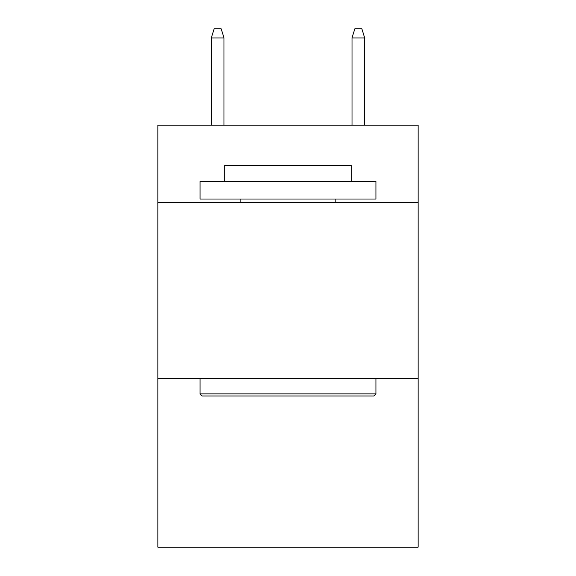 <?xml version="1.0" encoding="UTF-8"?>
<svg xmlns="http://www.w3.org/2000/svg" width="576" height="576" viewBox="0 0 576 576"><rect width="100%" height="100%" fill="white"/><g stroke="black" fill="none" stroke-linecap="round" stroke-linejoin="round"><path stroke-width="0.86" d="M418.126 202.536L418.126 125.165L157.874 125.165L157.874 202.536L418.126 202.536L418.126 547.2L157.874 547.2L157.874 202.536M418.126 378.389L157.874 378.389M202.183 395.971L200.074 393.862L375.926 393.862L373.817 395.971L202.183 395.971M375.926 181.433L375.926 199.022L200.074 199.022L200.074 181.433L375.926 181.433M224.698 181.433L224.698 165.262L351.302 165.262L351.302 181.433M375.926 378.389L375.926 393.862M200.074 378.389L200.074 393.862M335.83 199.022L335.83 202.536M240.17 199.022L240.17 202.536M223.992 125.165L223.992 37.944L211.327 37.944L211.327 125.165M211.327 37.944L214.142 28.8L221.177 28.8L223.992 37.944M352.008 37.944L354.823 28.8L361.858 28.8L364.673 37.944L352.008 37.944L352.008 125.165M364.673 37.944L364.673 125.165"/></g></svg>
